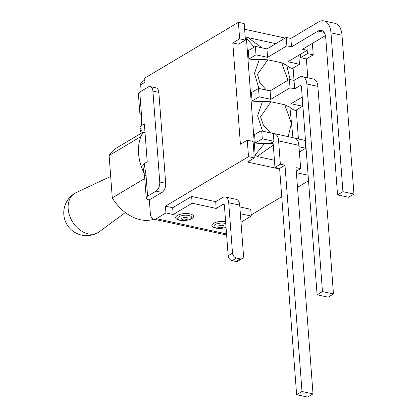 <?xml version="1.0" encoding="UTF-8"?>
<svg xmlns="http://www.w3.org/2000/svg" width="418" height="418" viewBox="0 0 418 418"><rect width="100%" height="100%" fill="white"/><g stroke="black" fill="none" stroke-linecap="round" stroke-linejoin="round"><path stroke-width="0.63" d="M143.149 132.224A43.101 31.47 59.2 0 0 144.252 173.543A43.101 31.47 59.2 0 0 144.304 173.648M143.024 132.198L116.815 147.81A40.41 29.506 59.2 0 0 109.103 155.527L112.285 197.86A40.41 29.506 59.2 0 0 153.876 219.204M140.955 136.555L109.103 155.527M144.764 178.517L112.285 197.86M110.671 176.422L75.961 192.693A22.807 16.652 59.2 0 0 74.9 193.257A22.807 16.652 59.2 0 0 69.456 215.218A22.807 16.652 59.2 0 0 88.146 233.845A22.807 16.652 59.2 0 0 98.24 232.45A22.807 16.652 59.2 0 0 99.244 231.781L125.311 212.537M141.117 129.021A49.57 36.194 59.2 0 0 140.098 131.56L145.02 132.631M149.169 199.929A7.184 2.764 -4.3 0 1 146.222 197.954A7.184 2.764 -4.3 0 1 147.591 196.157L156.029 191.13L161.965 192.426L149.169 199.929M147.591 196.157L145.997 174.938A7.184 2.764 175.7 0 0 144.628 176.736L146.222 197.954M141.169 129.084A49.57 36.194 59.2 0 0 140.202 131.498L141.415 130.223L139.91 127.323L141.331 125.63L144.356 123.827L147.214 161.844L144.189 163.647L142.784 165.632M139.764 92.028A7.184 2.764 175.7 0 0 138.395 93.831L139.988 115.044A7.184 2.764 -4.3 0 1 141.357 113.247L139.764 92.028L148.197 87.007A7.184 4.055 102.3 0 1 150.224 86.599L156.16 87.89A7.184 4.055 102.3 0 1 158.85 92.399L165.685 183.303L159.749 182.008A7.184 4.055 102.3 0 1 156.029 191.13M159.749 182.008L152.91 91.103L158.85 92.399M150.224 86.599A7.184 4.055 102.3 0 1 152.91 91.103M149.315 199.961L150.328 213.431A9.159 5.168 102.3 0 0 153.756 219.178L226.624 235.031M143.985 171.526A49.57 36.194 59.2 0 1 143.06 169.515L142.956 169.577A49.57 36.194 59.2 0 0 144.053 171.955M165.685 183.303A7.184 4.055 102.3 0 1 161.965 192.426M144.816 80.084L141.984 81.771A4.488 3.276 59.2 0 0 140.657 84.844L141.138 91.208M241.003 222.183L251.255 216.075L250.743 209.298L239.859 206.931M165.423 206.168L172.665 207.741L191.643 196.439L192.155 203.216L173.177 214.518L165.93 212.94L165.423 206.168L248.501 156.687L254.296 157.947L253.052 141.42L247.257 140.161L248.501 156.687M173.177 214.518L172.665 207.741M251.255 216.075L240.366 213.708M191.643 196.439L215.688 201.669L216.2 208.446L192.155 203.216M189.892 213.87A8.982 3.459 -4.3 0 1 188.852 219.795L187.954 220.035C184.892 220.631 182.833 220.788 181.778 220.5L180.853 220.396A8.982 3.459 -4.3 0 1 176.898 215.745A8.982 3.459 -4.3 0 1 189.892 213.87M226.049 227.371A8.982 3.459 -4.3 0 1 225.067 227.674L224.168 227.914C221.106 228.51 219.048 228.667 217.992 228.38L217.067 228.275A8.982 3.459 -4.3 0 1 212.966 223.734A8.982 3.459 -4.3 0 1 225.621 221.65M165.93 212.94L156.337 218.656A9.159 5.168 102.3 0 1 153.756 219.178M236.431 258.052L240.198 258.873L235.877 261.449L232.11 260.628L236.431 258.052A4.488 3.276 -120.8 0 1 232.502 253.136L228.181 255.706L224.388 205.295A1.797 1.014 -77.7 0 0 223.714 204.172A1.797 1.014 -77.7 0 0 223.212 204.271L224.132 204.475M235.877 261.449A4.488 3.276 59.2 0 0 237.863 261.172L242.189 258.601A4.488 3.276 -120.8 0 1 240.198 258.873M228.181 255.706A4.488 3.276 59.2 0 0 232.11 260.628M239.718 205.118A9.159 5.168 -77.7 0 0 236.29 199.37L225.281 196.977A9.159 5.168 102.3 0 1 228.709 202.725L239.718 205.118L243.511 255.529A4.488 3.276 -120.8 0 1 242.189 258.601M215.688 201.669L222.7 197.495A9.159 5.168 102.3 0 1 225.281 196.977M232.502 253.136L228.709 202.725M216.2 208.446L223.212 204.271M247.257 140.161L240.407 144.241L232.789 42.923L239.639 38.843L245.434 40.102L244.19 23.575L238.396 22.316L144.67 78.135L144.983 82.268L140.657 84.844M238.396 22.316L239.639 38.843M308.515 180.78L297.48 187.353M281.737 196.732L251.171 214.936M308.097 175.226L296.378 172.676M279.658 169.039L247.44 162.027L254.296 157.947M290.092 79.556L286.753 65.312L281.664 62.81L287.971 80.256M266.407 90.095L259.829 82.785L257.483 74.331L267.87 59.811L281.664 62.81M286.753 65.312A23.345 8.992 175.7 0 0 292.365 68.5L299.45 64.278L287.861 61.759L307.152 50.264L302.517 49.256L325.434 35.608M293.096 68.061L294.026 80.413L299.199 77.335A11.673 6.589 102.3 0 1 302.486 76.672A11.673 6.589 102.3 0 1 306.859 83.997L317.868 86.395A11.673 6.589 -77.7 0 0 313.495 79.07L302.486 76.672M296.252 110.044L298.431 138.98M299.408 152.021L300.37 164.786M292.955 137.668L289.909 107.295A23.345 8.992 175.7 0 0 295.521 110.477L302.606 106.261L291.017 103.737L302.224 97.065M289.909 107.295L284.825 104.793L291.398 123.441L288.18 136.629M270.514 132.903L263.507 125.525L260.56 116.841L271.026 101.788L284.825 104.793M267.87 59.811L259.348 59.351L254.489 73.416L258.93 88.464M271.026 101.788L262.504 101.334L257.619 115.828L262.525 131.163M274.438 160.261L257.112 156.494L255.179 154.953M257.112 156.489L273.299 145.093M273.147 143.62L264.678 143.364L255.173 154.953L246.411 38.388L254.181 47.093M258.512 88.376L270.101 90.894L270.739 99.327L259.15 96.804L258.512 88.376L251.432 92.592L252.064 101.02A23.345 8.992 175.7 0 0 262.504 101.334M296.268 171.239L300.631 168.637L295.996 167.628L313.009 393.897L307.632 397.1L296.623 394.707L279.611 168.438L274.976 167.43L273.226 144.121A2.513 1.421 -77.7 0 0 272.28 142.543A2.513 1.421 -77.7 0 0 271.575 142.69L273.894 141.305L262.305 138.786L261.72 130.991A11.673 6.589 102.3 0 0 259.353 131.738L254.588 134.575L255.22 143.003A23.345 8.992 175.7 0 0 264.678 143.364M255.356 46.393L266.945 48.916L267.577 57.344L255.988 54.821L255.356 46.393L248.276 50.615L248.909 59.042A23.345 8.992 175.7 0 0 259.348 59.351M246.411 38.388L246.792 37.651L247.884 37.599L275.77 43.66M261.945 47.83L248.177 37.657M286.241 37.427L290.876 38.435L291.508 46.863L286.873 45.855L286.241 37.427L266.945 48.916M290.876 38.435L318.495 21.982A19.035 10.748 102.3 0 1 323.861 20.9A19.035 10.748 102.3 0 1 330.988 32.844L341.997 35.243A19.035 10.748 -77.7 0 0 334.87 23.293L323.861 20.9M298.055 55.683L298.813 55.85L299.45 64.278M289.397 79.404L294.032 80.413L294.664 88.846L290.029 87.837L289.397 79.404L270.101 90.894M301.211 97.666L301.974 97.833L302.606 106.261M291.508 46.863L318.077 31.042A11.673 6.589 -77.7 0 1 321.369 30.378A11.673 6.589 -77.7 0 1 325.737 37.698L337.556 194.882L342.932 191.679L330.988 32.844M342.932 191.679L353.941 194.077L348.565 197.275L337.556 194.882M341.997 35.243L353.941 194.077M294.664 88.846L299.831 85.768A2.513 1.421 -77.7 0 1 300.542 85.622A2.513 1.421 -77.7 0 1 301.482 87.2L317.09 294.795L322.466 291.592L306.859 83.997M322.466 291.592L333.475 293.985L328.099 297.188L317.09 294.795M317.868 86.395L333.475 293.985M261.72 130.991L273.304 133.509A11.673 6.589 102.3 0 1 274.229 133.598A11.673 6.589 102.3 0 1 278.602 140.918L298.88 145.333A11.673 6.589 -77.7 0 0 294.507 138.008L274.229 133.598M295.385 138.316L305.177 140.448L305.762 148.244L298.99 146.765M273.894 141.305L273.304 133.509M255.22 143.003L262.305 138.786M299.382 152.037L305.762 148.244M296.623 394.707L302 391.504L313.009 393.897M279.611 168.438L284.987 165.235L302 391.504M274.976 167.43L280.353 164.227L284.987 165.235M306.88 46.659L307.152 50.264M267.577 57.344L286.873 45.855M270.739 99.327L290.029 87.837M300.631 168.637L298.88 145.333M280.353 164.227L278.602 140.918M252.064 101.02L259.15 96.804M248.909 59.042L255.988 54.821M306.911 46.644L307.434 53.593L300.579 57.674L300.328 54.33M245.434 40.102L238.584 44.183L232.789 42.923M307.434 53.593L313.228 54.852L306.373 58.938L300.579 57.674M244.619 29.239L285.165 38.064M306.373 58.938L307.794 77.832M313.228 54.852L312.366 43.394M145.997 174.938L144.189 163.647M141.331 125.63L141.357 113.247M186.585 217.564A3.135 1.207 -4.3 0 1 186.015 219.685A3.135 1.207 -4.3 0 1 181.631 218.734A3.135 1.207 -4.3 0 1 186.585 217.564M187.865 220.061A6.934 2.67 175.7 0 0 188.753 215.463A6.934 2.67 175.7 0 0 178.7 216.932A6.934 2.67 175.7 0 0 181.861 220.511M222.799 225.443A3.135 1.207 -4.3 0 1 222.23 227.564A3.135 1.207 -4.3 0 1 217.846 226.613A3.135 1.207 -4.3 0 1 222.799 225.443M225.762 223.552A6.934 2.67 175.7 0 0 224.968 223.343A6.934 2.67 175.7 0 0 214.915 224.811A6.934 2.67 175.7 0 0 218.076 228.39M224.079 227.941A6.934 2.67 175.7 0 0 226.039 227.23M226.54 233.934L156.337 218.656M318.077 31.042L324.086 32.348M299.831 85.768L301.127 86.051M271.575 142.69L272.865 142.972M74.9 193.257A22.807 22.807 0 0 0 81.719 235.141A22.807 22.807 0 0 0 98.24 232.45M142.815 165.774L144.628 176.736M139.915 127.234L139.988 115.044"/></g></svg>
